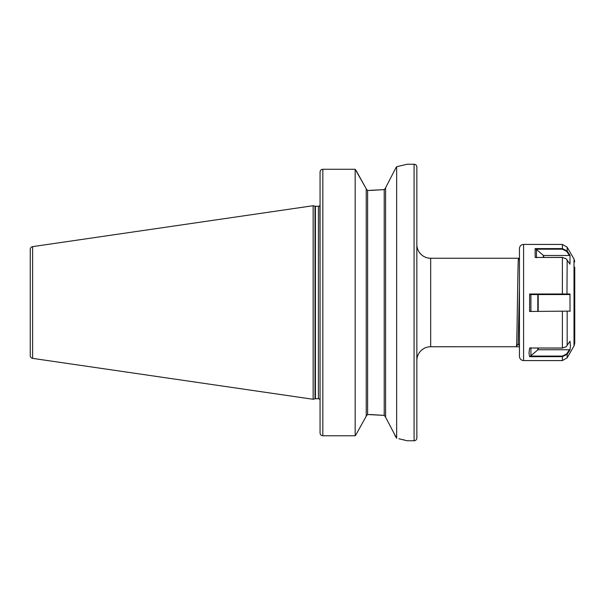 <?xml version="1.0" encoding="UTF-8"?>
<svg xmlns="http://www.w3.org/2000/svg" width="605" height="605" viewBox="0 0 605 605"><rect width="100%" height="100%" fill="white"/><g stroke="black" fill="none" stroke-linecap="round" stroke-linejoin="round"><path stroke-width="0.91" d="M395.761 168.046L385.597 187.784L385.597 417.216L396.661 438.292L396.661 166.708L395.761 168.046M385.181 189.078L385.597 187.989L384.213 189.607L367.621 190.469L366.244 189.025L367.621 190.469L367.621 414.531L366.244 415.975L367.621 414.531L384.213 415.393L370.252 414.531M416.845 360.572A13.824 13.824 0 0 1 430.677 346.748L516.413 346.733C517.093 349.478 517.782 255.522 518.477 258.252L430.677 258.252L430.677 346.748M416.845 244.428A13.824 13.824 0 0 0 430.677 258.252M518.477 258.252L519.445 259.916L519.445 255.628M519.445 287.33L518.175 343.693L516.413 346.733L519.445 346.748L519.445 349.372L519.445 248.572C519.687 246.054 521.071 244.67 523.59 244.428L523.59 360.572C521.071 360.33 519.687 358.946 519.445 356.428L519.445 349.372M398.907 438.754L407.173 440.765L414.085 440.765A2.768 2.768 0 0 0 416.845 438.005L416.845 166.995A2.768 2.768 0 0 0 414.085 164.235L407.173 164.235L396.661 166.708M32.617 358.372L32.617 246.628A2.768 2.768 0 0 0 30.25 249.366L30.25 355.634A2.768 2.768 0 0 0 32.617 358.372L313.148 399.285L315.001 398.786A1.656 1.656 0 0 1 315.432 398.725L318.404 398.725A1.656 1.656 0 0 1 319.879 399.64L320.06 399.013L320.06 399.746M318.404 398.725L318.404 206.275A1.656 1.656 0 0 0 319.879 205.36L320.06 273.324M320.06 205.254L320.06 205.987M318.404 206.275L315.432 206.275A1.656 1.656 0 0 1 315.001 206.214L313.148 205.715L313.148 399.285M32.617 246.628L313.148 205.715M320.06 432.998C320.204 434.67 321.126 435.6 322.828 435.781C321.126 435.6 320.204 434.67 320.06 432.998L320.06 172.07C320.204 170.383 321.126 169.453 322.828 169.271L355.18 169.271L366.244 188.813L355.914 170.186M355.18 435.781L356.012 434.632L355.18 435.781L322.828 435.781L355.18 435.781L355.18 169.271M366.244 416.187L356.012 434.632L366.244 416.187L366.244 188.813M385.597 417.011L384.213 415.393L384.213 189.607L370.252 190.469M320.06 331.676L320.06 333.552M320.06 343.337L320.06 399.013M394.664 434.814L395.761 436.954M404.503 440.069L402.9 439.669M519.445 345.931L518.16 343.708L516.436 346.695M574.75 267.13L574.75 343.186L574.75 267.13M528.982 352.972L529.64 348.011L562.378 348.011L566.061 346.778L569.986 341.273L570.439 345.644L570.016 349.887L567.165 354.227L562.378 356.67L529.602 356.67L528.982 352.972M569.418 311.114L529.602 311.469L529.64 294.015L569.986 293.977L569.721 294.522L562.378 294.567L530.101 294.567L529.64 294.015M570.016 255.34L569.986 264.135L566.182 258.774L562.378 257.45L535.168 257.45L535.13 248.595L562.378 248.595L567.165 251.022L570.016 255.34L569.418 255.476L566.719 251.385L567.165 251.022L567.165 247.195L574.009 259.046L574.75 261.814M570.016 311.386L569.986 293.977M519.445 342.763L519.445 348.82M574.75 274.92L574.75 334.232M537.807 349.887L530.532 356.073L562.378 356.073L566.719 353.872L569.418 349.75L538.2 349.75A0.552 0.484 -0 0 0 537.807 349.887L537.807 348.087M530.91 347.678L530.91 355.884M569.418 349.75L570.016 349.887M565.977 346.839L562.378 348.087L529.64 348.011M574.009 259.046L574.009 345.954L567.165 357.805L567.165 354.227L566.719 353.872M529.602 356.67L530.532 356.073M530.91 294.567L530.91 311.159M567.165 345.584L567.165 311.416L566.719 311.144M529.602 311.469L530.532 311.159M566.719 251.385L562.378 249.199L536.06 249.199L543.343 255.34A0.552 0.476 180 0 0 543.729 255.476L569.418 255.476M536.438 249.381L536.438 257.768M536.06 249.199L535.13 248.595M535.168 257.45L562.378 257.367L566.098 258.706M414.085 440.765L414.085 164.235M315.432 398.725L315.432 206.275M315.001 398.786L315.001 206.214M322.828 435.781L322.828 169.271M562.378 348.087L562.378 311.159M562.378 294.567L562.378 257.367M562.378 249.199L562.378 244.428L523.59 244.428M567.165 259.855L566.968 294.552M523.59 360.572L562.378 360.572L562.378 356.073M538.2 348.087L538.2 349.75M537.807 311.114L537.807 294.567M538.2 294.567L538.2 311.114M543.343 257.367L543.343 255.34M543.729 255.476L543.729 257.367M562.378 244.428L567.165 247.195M562.378 360.572L567.165 357.805M574.009 345.954L574.75 343.186"/></g></svg>
